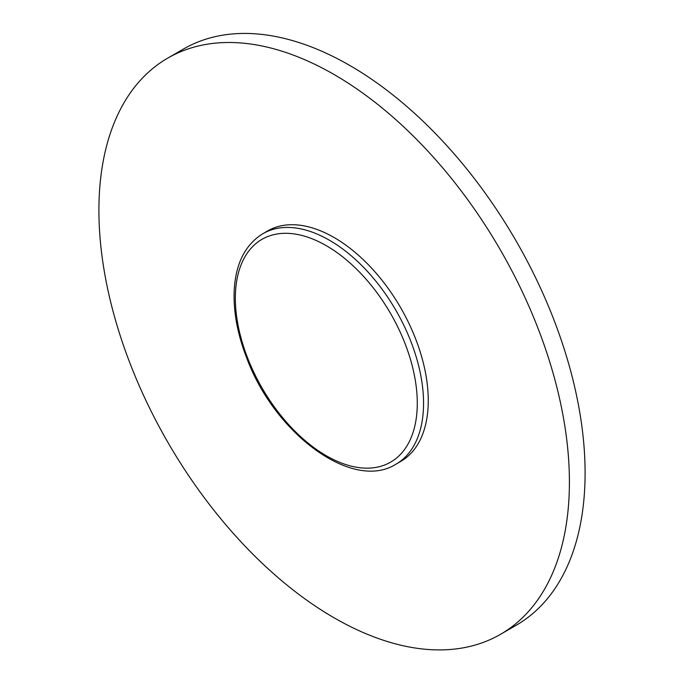 <?xml version="1.0" encoding="UTF-8"?>
<svg xmlns="http://www.w3.org/2000/svg" width="684" height="684" viewBox="0 0 684 684"><rect width="100%" height="100%" fill="white"/><g stroke="black" fill="none" stroke-linecap="round" stroke-linejoin="round"><path stroke-width="1.03" d="M400.696 461.452A133.081 76.83 60 0 0 400.696 307.783A133.081 76.83 60 0 0 267.615 230.953A133.081 76.83 60 0 1 400.696 307.783A133.081 76.83 60 0 1 400.696 461.452L395.993 464.171A133.081 76.83 -120 0 0 416.394 357.527A133.081 76.83 -120 0 0 329.457 240.255A133.081 76.83 -120 0 0 262.913 233.672C245.103 244.684 235.518 263.844 234.167 291.145C233.381 312.135 237.579 334.467 246.762 358.134C274.78 433.878 352.619 491.745 395.993 464.171M98.906 210.381A332.698 192.084 -120 0 0 244.128 545.191A332.698 192.084 -120 0 0 500.508 634.324A332.698 192.084 -120 0 0 500.508 250.164A332.698 192.084 -120 0 0 167.811 58.08A332.698 192.084 -120 0 0 98.906 210.381M500.508 634.324L516.189 625.27A332.698 192.084 -120 0 0 516.189 241.101A332.698 192.084 -120 0 0 183.492 49.017L167.811 58.08M326.319 245.693A128.643 74.274 60 0 1 405.09 448.73A128.643 74.274 60 0 1 247.54 357.766A128.643 74.274 60 0 1 326.319 245.693M267.615 230.953L262.913 233.672"/></g></svg>
